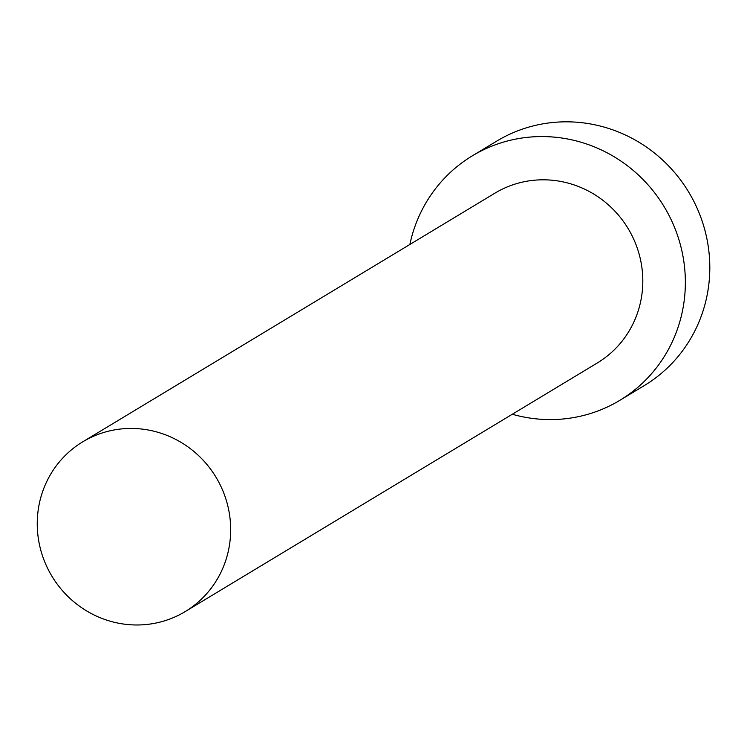 <?xml version="1.0" encoding="UTF-8"?>
<svg xmlns="http://www.w3.org/2000/svg" width="747" height="747" viewBox="0 0 747 747"><rect width="100%" height="100%" fill="white"/><g stroke="black" fill="none" stroke-linecap="round" stroke-linejoin="round"><path stroke-width="1.12" d="M222.998 491.106A99.146 95.812 -121.1 0 0 82.74 441.822A99.146 95.812 -121.1 0 0 44.913 562.314A99.146 95.812 -121.1 0 0 185.172 611.606A99.146 95.812 -121.1 0 0 222.998 491.106M185.172 611.606L597.311 362.967A99.146 95.812 -121.1 0 0 635.137 242.476A99.146 95.812 -121.1 0 0 494.878 193.184L82.74 441.822M512.302 414.258A142.77 137.971 -121.1 0 0 619.842 400.327A142.77 137.971 -121.1 0 0 674.308 226.808A142.77 137.971 -121.1 0 0 472.337 155.824A142.77 137.971 -121.1 0 0 409.87 244.465M619.842 400.327L644.288 385.573A142.77 137.971 -121.1 0 0 698.762 212.055A142.77 137.971 -121.1 0 0 496.792 141.08L472.337 155.824"/></g></svg>
